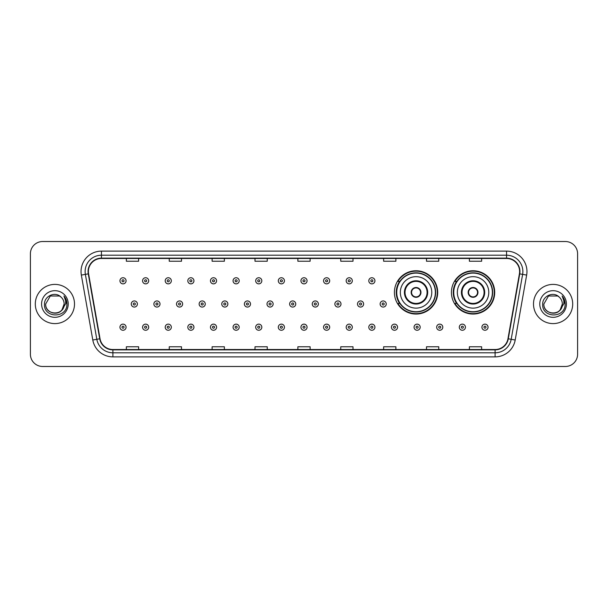 <?xml version="1.0" encoding="UTF-8"?>
<svg xmlns="http://www.w3.org/2000/svg" width="608" height="608" viewBox="0 0 608 608"><rect width="100%" height="100%" fill="white"/><g stroke="black" fill="none" stroke-linecap="round" stroke-linejoin="round"><path stroke-width="0.91" d="M451.417 292.402A21.645 21.645 0 0 0 473.062 314.047A21.645 21.645 0 0 0 494.707 292.402A21.645 21.645 0 0 0 473.062 270.758A21.645 21.645 0 0 0 451.417 292.402M394.41 292.402A21.645 21.645 0 0 0 416.054 314.047A21.645 21.645 0 0 0 437.699 292.402A21.645 21.645 0 0 0 416.054 270.758A21.645 21.645 0 0 0 394.41 292.402M399.6 303.43A19.806 19.806 0 0 1 399.6 281.375M456.608 303.43A19.806 19.806 0 0 1 456.608 281.375M30.4 253.772L30.4 354.228A12.251 12.251 0 0 0 42.651 366.48L565.349 366.48A12.251 12.251 0 0 0 577.6 354.228L577.6 253.772A12.251 12.251 0 0 0 565.349 241.52L42.651 241.52A12.251 12.251 0 0 0 30.4 253.772L30.4 354.228M35.302 304A19.6 19.6 0 0 0 54.902 323.6A19.6 19.6 0 0 0 74.503 304A19.6 19.6 0 0 0 54.902 284.4A19.6 19.6 0 0 0 35.302 304A19.6 19.6 0 0 0 54.902 323.6A19.6 19.6 0 0 0 74.503 304A19.6 19.6 0 0 0 54.902 284.4A19.6 19.6 0 0 0 35.302 304M533.497 304A19.6 19.6 0 0 0 553.098 323.6A19.6 19.6 0 0 0 572.698 304A19.6 19.6 0 0 0 553.098 284.4A19.6 19.6 0 0 0 533.497 304A19.6 19.6 0 0 0 553.098 323.6A19.6 19.6 0 0 0 572.698 304A19.6 19.6 0 0 0 553.098 284.4A19.6 19.6 0 0 0 533.497 304M88.388 271.533A13.064 13.064 0 0 1 101.452 258.468L506.548 258.468A13.064 13.064 0 0 1 519.414 273.805L507.969 338.732A13.064 13.064 0 0 1 495.094 349.532L112.906 349.532A13.064 13.064 0 0 1 100.031 338.732L88.586 273.805A13.064 13.064 0 0 1 88.388 271.533M88.061 271.533A13.391 13.391 0 0 0 88.266 273.858L99.712 338.793A13.391 13.391 0 0 0 112.906 349.858L495.094 349.858A13.391 13.391 0 0 0 508.288 338.793L519.734 273.858A13.391 13.391 0 0 0 506.548 258.142L101.452 258.142A13.391 13.391 0 0 0 88.061 271.533M81.35 275.082A20.421 20.421 0 0 1 101.452 251.119L506.548 251.119A20.421 20.421 0 0 1 526.65 275.082L515.204 340.009A20.421 20.421 0 0 1 495.094 356.881L112.906 356.881A20.421 20.421 0 0 1 92.796 340.009L81.35 275.082L85.371 274.375A16.332 16.332 0 0 1 101.452 255.2L506.548 255.2A16.332 16.332 0 0 1 522.629 274.375L511.184 339.302A16.332 16.332 0 0 1 495.094 352.8L112.906 352.8A16.332 16.332 0 0 1 96.816 339.302L85.371 274.375A16.332 16.332 0 0 1 85.12 271.533M565.349 241.52L42.651 241.52M42.651 366.48L565.349 366.48M577.6 354.228L577.6 253.772M297.874 258.468L297.874 261.235L310.126 261.235L310.126 258.468M254.995 258.468L254.995 261.235L267.246 261.235L267.246 258.468M212.116 258.468L212.116 261.235L224.367 261.235L224.367 258.468M169.244 258.468L169.244 261.235L181.496 261.235L181.496 258.468M126.365 258.468L126.365 261.235L138.616 261.235L138.616 258.468M340.754 258.468L340.754 261.235L353.005 261.235L353.005 258.468M383.633 258.468L383.633 261.235L395.884 261.235L395.884 258.468M426.504 258.468L426.504 261.235L438.756 261.235L438.756 258.468M469.384 258.468L469.384 261.235L481.635 261.235L481.635 258.468M310.126 349.532L310.126 346.765L297.874 346.765L297.874 349.532M267.246 349.532L267.246 346.765L254.995 346.765L254.995 349.532M224.367 349.532L224.367 346.765L212.116 346.765L212.116 349.532M181.496 349.532L181.496 346.765L169.244 346.765L169.244 349.532M138.616 349.532L138.616 346.765L126.365 346.765L126.365 349.532M353.005 349.532L353.005 346.765L340.754 346.765L340.754 349.532M395.884 349.532L395.884 346.765L383.633 346.765L383.633 349.532M438.756 349.532L438.756 346.765L426.504 346.765L426.504 349.532M481.635 349.532L481.635 346.765L469.384 346.765L469.384 349.532M52.068 312.786C59.067 313.888 63.088 310.962 64.136 304C64.699 315.909 45.106 315.909 45.668 304L50.289 296.005L59.516 296.005L60.952 297.023C55.282 291.088 44.376 295.982 44.483 304C43.442 318.25 66.546 318.622 66.918 304.692L66.941 304C66.903 300.975 65.9 298.315 63.916 296.02C65.421 298.498 65.953 301.158 65.512 304L61.978 309.928A9.234 9.234 0 0 0 64.136 304L61.978 309.928C57.076 316.555 45.19 312.314 45.668 304L50.289 296.005L59.516 296.005L60.952 297.023L59.516 296.005L50.289 296.005L45.668 304C45.106 315.909 64.699 315.909 64.136 304L61.955 309.958L64.136 304C64.699 315.909 45.106 315.909 45.668 304C45.106 315.909 64.699 315.909 64.136 304A9.234 9.234 0 0 0 60.952 297.023M41.587 304A13.315 13.315 0 0 0 54.902 317.315A13.315 13.315 0 0 0 68.218 304A13.315 13.315 0 0 0 54.902 290.685A13.315 13.315 0 0 0 41.587 304M64.007 296.126L66.933 304.35M400.33 292.402A15.724 15.724 0 0 1 416.054 276.678A15.724 15.724 0 0 1 431.779 292.402A15.724 15.724 0 0 1 416.054 308.127A15.724 15.724 0 0 1 400.33 292.402A15.724 15.724 0 0 0 416.054 308.127A15.724 15.724 0 0 0 431.779 292.402M405.027 292.402A11.028 11.028 0 0 0 416.054 303.43A11.028 11.028 0 0 0 427.082 292.402A11.028 11.028 0 0 0 416.054 281.375A11.028 11.028 0 0 0 405.027 292.402M399.844 281.375A19.6 19.6 0 0 0 399.844 303.43M435.366 292.402A19.312 19.312 0 0 0 416.054 273.091A19.312 19.312 0 0 0 396.735 292.402A19.312 19.312 0 0 0 416.054 311.722A19.312 19.312 0 0 0 435.366 292.402M411.152 292.402A4.902 4.902 0 0 0 416.054 297.304A4.902 4.902 0 0 0 420.956 292.402A4.902 4.902 0 0 0 416.054 287.5A4.902 4.902 0 0 0 411.152 292.402M437.289 292.402A21.234 21.234 0 0 1 397.906 303.43L399.874 303.43A19.578 19.578 0 0 0 435.632 292.448A19.578 19.578 0 0 0 399.874 281.375L397.906 281.375A21.234 21.234 0 0 1 437.289 292.402M411.312 291.179L411.479 291.179A4.735 4.735 0 0 1 420.63 291.179L420.379 291.179A4.492 4.492 0 0 1 416.054 296.894A4.492 4.492 0 0 1 411.73 291.179A4.492 4.492 0 0 1 420.379 291.179L420.797 291.179M420.797 293.626L420.379 293.626A4.492 4.492 0 0 1 411.73 293.626L411.312 293.626M420.379 293.626L420.63 293.626A4.735 4.735 0 0 1 411.479 293.626L411.73 293.626M457.338 292.402A15.724 15.724 0 0 1 473.062 276.678A15.724 15.724 0 0 1 488.779 292.402A15.724 15.724 0 0 1 473.062 308.127A15.724 15.724 0 0 1 457.338 292.402A15.724 15.724 0 0 0 473.062 308.127A15.724 15.724 0 0 0 488.779 292.402M462.034 292.402A11.028 11.028 0 0 0 473.062 303.43A11.028 11.028 0 0 0 484.09 292.402A11.028 11.028 0 0 0 473.062 281.375A11.028 11.028 0 0 0 462.034 292.402M456.851 281.375A19.6 19.6 0 0 0 456.851 303.43M492.374 292.402A19.312 19.312 0 0 0 473.062 273.091A19.312 19.312 0 0 0 453.743 292.402A19.312 19.312 0 0 0 473.062 311.722A19.312 19.312 0 0 0 492.374 292.402M468.16 292.402A4.902 4.902 0 0 0 473.062 297.304A4.902 4.902 0 0 0 477.964 292.402A4.902 4.902 0 0 0 473.062 287.5A4.902 4.902 0 0 0 468.16 292.402M494.296 292.402A21.234 21.234 0 0 1 454.913 303.43L456.882 303.43A19.578 19.578 0 0 0 492.64 292.448A19.578 19.578 0 0 0 456.882 281.375L454.913 281.375A21.234 21.234 0 0 1 494.296 292.402M468.312 291.179L468.479 291.179A4.735 4.735 0 0 1 477.637 291.179L477.379 291.179A4.492 4.492 0 0 1 473.062 296.894A4.492 4.492 0 0 1 468.738 291.179A4.492 4.492 0 0 1 477.379 291.179L477.804 291.179M477.804 293.626L477.379 293.626A4.492 4.492 0 0 1 468.738 293.626L468.312 293.626M477.379 293.626L477.637 293.626A4.735 4.735 0 0 1 468.479 293.626L468.738 293.626M550.263 312.786C557.262 313.888 561.29 310.962 562.332 304C562.894 315.909 543.301 315.909 543.864 304L548.484 296.005L543.864 304L548.484 296.005L557.711 296.005L559.147 297.023C553.478 291.088 542.572 295.982 542.678 304C541.637 318.25 564.741 318.622 565.121 304.692L565.136 304C565.106 300.975 564.095 298.315 562.111 296.02C563.624 298.498 564.148 301.158 563.707 304L560.173 309.928A9.234 9.234 0 0 0 562.332 304L560.173 309.928C555.271 316.555 543.385 312.314 543.864 304C543.301 315.909 562.894 315.909 562.332 304L560.15 309.958L562.332 304C562.894 315.909 543.301 315.909 543.864 304C543.301 315.909 562.894 315.909 562.332 304A9.234 9.234 0 0 0 559.147 297.023M539.782 304A13.315 13.315 0 0 0 553.098 317.315A13.315 13.315 0 0 0 566.413 304A13.315 13.315 0 0 0 553.098 290.685A13.315 13.315 0 0 0 539.782 304M565.136 304L562.294 296.225M562.202 296.126L565.128 304.35M126.076 280.805A3.063 3.063 0 0 1 123.014 283.868A3.063 3.063 0 0 1 119.951 280.805A3.063 3.063 0 0 1 123.014 277.742A3.063 3.063 0 0 1 126.076 280.805A3.063 3.063 0 0 0 123.014 277.742A3.063 3.063 0 0 0 119.951 280.805M148.702 280.805A3.063 3.063 0 0 1 145.639 283.868A3.063 3.063 0 0 1 142.576 280.805A3.063 3.063 0 0 1 145.639 277.742A3.063 3.063 0 0 1 148.702 280.805A3.063 3.063 0 0 0 145.639 277.742A3.063 3.063 0 0 0 142.576 280.805M171.327 280.805A3.063 3.063 0 0 1 168.264 283.868A3.063 3.063 0 0 1 165.201 280.805A3.063 3.063 0 0 1 168.264 277.742A3.063 3.063 0 0 1 171.327 280.805A3.063 3.063 0 0 0 168.264 277.742A3.063 3.063 0 0 0 165.201 280.805M193.944 280.805A3.063 3.063 0 0 1 190.882 283.868A3.063 3.063 0 0 1 187.819 280.805A3.063 3.063 0 0 1 190.882 277.742A3.063 3.063 0 0 1 193.944 280.805A3.063 3.063 0 0 0 190.882 277.742A3.063 3.063 0 0 0 187.819 280.805M216.57 280.805A3.063 3.063 0 0 1 213.507 283.868A3.063 3.063 0 0 1 210.444 280.805A3.063 3.063 0 0 1 213.507 277.742A3.063 3.063 0 0 1 216.57 280.805A3.063 3.063 0 0 0 213.507 277.742A3.063 3.063 0 0 0 210.444 280.805M239.195 280.805A3.063 3.063 0 0 1 236.132 283.868A3.063 3.063 0 0 1 233.069 280.805A3.063 3.063 0 0 1 236.132 277.742A3.063 3.063 0 0 1 239.195 280.805A3.063 3.063 0 0 0 236.132 277.742A3.063 3.063 0 0 0 233.069 280.805M261.82 280.805A3.063 3.063 0 0 1 258.757 283.868A3.063 3.063 0 0 1 255.694 280.805A3.063 3.063 0 0 1 258.757 277.742A3.063 3.063 0 0 1 261.82 280.805A3.063 3.063 0 0 0 258.757 277.742A3.063 3.063 0 0 0 255.694 280.805M284.438 280.805A3.063 3.063 0 0 1 281.375 283.868A3.063 3.063 0 0 1 278.312 280.805A3.063 3.063 0 0 1 281.375 277.742A3.063 3.063 0 0 1 284.438 280.805A3.063 3.063 0 0 0 281.375 277.742A3.063 3.063 0 0 0 278.312 280.805M307.063 280.805A3.063 3.063 0 0 1 304 283.868A3.063 3.063 0 0 1 300.937 280.805A3.063 3.063 0 0 1 304 277.742A3.063 3.063 0 0 1 307.063 280.805A3.063 3.063 0 0 0 304 277.742A3.063 3.063 0 0 0 300.937 280.805M329.688 280.805A3.063 3.063 0 0 1 326.625 283.868A3.063 3.063 0 0 1 323.562 280.805A3.063 3.063 0 0 1 326.625 277.742A3.063 3.063 0 0 1 329.688 280.805A3.063 3.063 0 0 0 326.625 277.742A3.063 3.063 0 0 0 323.562 280.805M352.306 280.805A3.063 3.063 0 0 1 349.243 283.868A3.063 3.063 0 0 1 346.18 280.805A3.063 3.063 0 0 1 349.243 277.742A3.063 3.063 0 0 1 352.306 280.805A3.063 3.063 0 0 0 349.243 277.742A3.063 3.063 0 0 0 346.18 280.805M374.931 280.805A3.063 3.063 0 0 1 371.868 283.868A3.063 3.063 0 0 1 368.805 280.805A3.063 3.063 0 0 1 371.868 277.742A3.063 3.063 0 0 1 374.931 280.805A3.063 3.063 0 0 0 371.868 277.742A3.063 3.063 0 0 0 368.805 280.805M131.267 304A3.063 3.063 0 0 1 134.33 300.937A3.063 3.063 0 0 1 137.393 304A3.063 3.063 0 0 1 134.33 307.063A3.063 3.063 0 0 1 131.267 304A3.063 3.063 0 0 0 134.33 307.063A3.063 3.063 0 0 0 137.393 304M153.885 304A3.063 3.063 0 0 1 156.948 300.937A3.063 3.063 0 0 1 160.01 304A3.063 3.063 0 0 1 156.948 307.063A3.063 3.063 0 0 1 153.885 304A3.063 3.063 0 0 0 156.948 307.063A3.063 3.063 0 0 0 160.01 304M176.51 304A3.063 3.063 0 0 1 179.573 300.937A3.063 3.063 0 0 1 182.636 304A3.063 3.063 0 0 1 179.573 307.063A3.063 3.063 0 0 1 176.51 304A3.063 3.063 0 0 0 179.573 307.063A3.063 3.063 0 0 0 182.636 304M199.135 304A3.063 3.063 0 0 1 202.198 300.937A3.063 3.063 0 0 1 205.261 304A3.063 3.063 0 0 1 202.198 307.063A3.063 3.063 0 0 1 199.135 304A3.063 3.063 0 0 0 202.198 307.063A3.063 3.063 0 0 0 205.261 304M221.76 304A3.063 3.063 0 0 1 224.816 300.937A3.063 3.063 0 0 1 227.878 304A3.063 3.063 0 0 1 224.816 307.063A3.063 3.063 0 0 1 221.76 304A3.063 3.063 0 0 0 224.816 307.063A3.063 3.063 0 0 0 227.878 304M244.378 304A3.063 3.063 0 0 1 247.441 300.937A3.063 3.063 0 0 1 250.504 304A3.063 3.063 0 0 1 247.441 307.063A3.063 3.063 0 0 1 244.378 304A3.063 3.063 0 0 0 247.441 307.063A3.063 3.063 0 0 0 250.504 304M267.003 304A3.063 3.063 0 0 1 270.066 300.937A3.063 3.063 0 0 1 273.129 304A3.063 3.063 0 0 1 270.066 307.063A3.063 3.063 0 0 1 267.003 304A3.063 3.063 0 0 0 270.066 307.063A3.063 3.063 0 0 0 273.129 304M289.628 304A3.063 3.063 0 0 1 292.691 300.937A3.063 3.063 0 0 1 295.754 304A3.063 3.063 0 0 1 292.691 307.063A3.063 3.063 0 0 1 289.628 304A3.063 3.063 0 0 0 292.691 307.063A3.063 3.063 0 0 0 295.754 304M312.246 304A3.063 3.063 0 0 1 315.309 300.937A3.063 3.063 0 0 1 318.372 304A3.063 3.063 0 0 1 315.309 307.063A3.063 3.063 0 0 1 312.246 304A3.063 3.063 0 0 0 315.309 307.063A3.063 3.063 0 0 0 318.372 304M334.871 304A3.063 3.063 0 0 1 337.934 300.937A3.063 3.063 0 0 1 340.997 304A3.063 3.063 0 0 1 337.934 307.063A3.063 3.063 0 0 1 334.871 304A3.063 3.063 0 0 0 337.934 307.063A3.063 3.063 0 0 0 340.997 304M357.496 304A3.063 3.063 0 0 1 360.559 300.937A3.063 3.063 0 0 1 363.622 304A3.063 3.063 0 0 1 360.559 307.063A3.063 3.063 0 0 1 357.496 304A3.063 3.063 0 0 0 360.559 307.063A3.063 3.063 0 0 0 363.622 304M380.122 304A3.063 3.063 0 0 1 383.184 300.937A3.063 3.063 0 0 1 386.24 304A3.063 3.063 0 0 1 383.184 307.063A3.063 3.063 0 0 1 380.122 304A3.063 3.063 0 0 0 383.184 307.063A3.063 3.063 0 0 0 386.24 304M119.951 327.195A3.063 3.063 0 0 1 123.014 324.132A3.063 3.063 0 0 1 126.076 327.195A3.063 3.063 0 0 1 123.014 330.258A3.063 3.063 0 0 1 119.951 327.195A3.063 3.063 0 0 0 123.014 330.258A3.063 3.063 0 0 0 126.076 327.195M142.576 327.195A3.063 3.063 0 0 1 145.639 324.132A3.063 3.063 0 0 1 148.702 327.195A3.063 3.063 0 0 1 145.639 330.258A3.063 3.063 0 0 1 142.576 327.195A3.063 3.063 0 0 0 145.639 330.258A3.063 3.063 0 0 0 148.702 327.195M165.201 327.195A3.063 3.063 0 0 1 168.264 324.132A3.063 3.063 0 0 1 171.327 327.195A3.063 3.063 0 0 1 168.264 330.258A3.063 3.063 0 0 1 165.201 327.195A3.063 3.063 0 0 0 168.264 330.258A3.063 3.063 0 0 0 171.327 327.195M187.819 327.195A3.063 3.063 0 0 1 190.882 324.132A3.063 3.063 0 0 1 193.944 327.195A3.063 3.063 0 0 1 190.882 330.258A3.063 3.063 0 0 1 187.819 327.195A3.063 3.063 0 0 0 190.882 330.258A3.063 3.063 0 0 0 193.944 327.195M210.444 327.195A3.063 3.063 0 0 1 213.507 324.132A3.063 3.063 0 0 1 216.57 327.195A3.063 3.063 0 0 1 213.507 330.258A3.063 3.063 0 0 1 210.444 327.195A3.063 3.063 0 0 0 213.507 330.258A3.063 3.063 0 0 0 216.57 327.195M233.069 327.195A3.063 3.063 0 0 1 236.132 324.132A3.063 3.063 0 0 1 239.195 327.195A3.063 3.063 0 0 1 236.132 330.258A3.063 3.063 0 0 1 233.069 327.195A3.063 3.063 0 0 0 236.132 330.258A3.063 3.063 0 0 0 239.195 327.195M255.694 327.195A3.063 3.063 0 0 1 258.757 324.132A3.063 3.063 0 0 1 261.82 327.195A3.063 3.063 0 0 1 258.757 330.258A3.063 3.063 0 0 1 255.694 327.195A3.063 3.063 0 0 0 258.757 330.258A3.063 3.063 0 0 0 261.82 327.195M278.312 327.195A3.063 3.063 0 0 1 281.375 324.132A3.063 3.063 0 0 1 284.438 327.195A3.063 3.063 0 0 1 281.375 330.258A3.063 3.063 0 0 1 278.312 327.195A3.063 3.063 0 0 0 281.375 330.258A3.063 3.063 0 0 0 284.438 327.195M300.937 327.195A3.063 3.063 0 0 1 304 324.132A3.063 3.063 0 0 1 307.063 327.195A3.063 3.063 0 0 1 304 330.258A3.063 3.063 0 0 1 300.937 327.195A3.063 3.063 0 0 0 304 330.258A3.063 3.063 0 0 0 307.063 327.195M323.562 327.195A3.063 3.063 0 0 1 326.625 324.132A3.063 3.063 0 0 1 329.688 327.195A3.063 3.063 0 0 1 326.625 330.258A3.063 3.063 0 0 1 323.562 327.195A3.063 3.063 0 0 0 326.625 330.258A3.063 3.063 0 0 0 329.688 327.195M346.18 327.195A3.063 3.063 0 0 1 349.243 324.132A3.063 3.063 0 0 1 352.306 327.195A3.063 3.063 0 0 1 349.243 330.258A3.063 3.063 0 0 1 346.18 327.195A3.063 3.063 0 0 0 349.243 330.258A3.063 3.063 0 0 0 352.306 327.195M368.805 327.195A3.063 3.063 0 0 1 371.868 324.132A3.063 3.063 0 0 1 374.931 327.195A3.063 3.063 0 0 1 371.868 330.258A3.063 3.063 0 0 1 368.805 327.195A3.063 3.063 0 0 0 371.868 330.258A3.063 3.063 0 0 0 374.931 327.195M391.43 327.195A3.063 3.063 0 0 1 394.493 324.132A3.063 3.063 0 0 1 397.556 327.195A3.063 3.063 0 0 1 394.493 330.258A3.063 3.063 0 0 1 391.43 327.195A3.063 3.063 0 0 0 394.493 330.258A3.063 3.063 0 0 0 397.556 327.195M414.056 327.195A3.063 3.063 0 0 1 417.118 324.132A3.063 3.063 0 0 1 420.181 327.195A3.063 3.063 0 0 1 417.118 330.258A3.063 3.063 0 0 1 414.056 327.195A3.063 3.063 0 0 0 417.118 330.258A3.063 3.063 0 0 0 420.181 327.195M436.673 327.195A3.063 3.063 0 0 1 439.736 324.132A3.063 3.063 0 0 1 442.799 327.195A3.063 3.063 0 0 1 439.736 330.258A3.063 3.063 0 0 1 436.673 327.195A3.063 3.063 0 0 0 439.736 330.258A3.063 3.063 0 0 0 442.799 327.195M459.298 327.195A3.063 3.063 0 0 1 462.361 324.132A3.063 3.063 0 0 1 465.424 327.195A3.063 3.063 0 0 1 462.361 330.258A3.063 3.063 0 0 1 459.298 327.195A3.063 3.063 0 0 0 462.361 330.258A3.063 3.063 0 0 0 465.424 327.195M481.924 327.195A3.063 3.063 0 0 1 484.986 324.132A3.063 3.063 0 0 1 488.049 327.195A3.063 3.063 0 0 1 484.986 330.258A3.063 3.063 0 0 1 481.924 327.195A3.063 3.063 0 0 0 484.986 330.258A3.063 3.063 0 0 0 488.049 327.195M506.548 251.119L506.548 258.142M85.371 274.375L88.266 273.858M112.906 356.881L112.906 349.858M495.094 349.858L495.094 356.881M508.288 338.793L515.204 340.009M92.796 340.009L99.712 338.793M519.734 273.858L526.65 275.082M101.452 251.119L101.452 258.142M427.69 292.402A11.636 11.636 0 0 0 416.054 280.767A11.636 11.636 0 0 0 404.419 292.402A11.636 11.636 0 0 0 416.054 304.038A11.636 11.636 0 0 0 427.69 292.402M484.698 292.402A11.636 11.636 0 0 0 473.062 280.767A11.636 11.636 0 0 0 461.419 292.402A11.636 11.636 0 0 0 473.062 304.038A11.636 11.636 0 0 0 484.698 292.402M121.995 280.805A1.018 1.018 0 0 0 123.014 281.823A1.018 1.018 0 0 0 124.04 280.805A1.018 1.018 0 0 0 123.014 279.786A1.018 1.018 0 0 0 121.995 280.805M144.62 280.805A1.018 1.018 0 0 0 145.639 281.823A1.018 1.018 0 0 0 146.657 280.805A1.018 1.018 0 0 0 145.639 279.786A1.018 1.018 0 0 0 144.62 280.805M167.238 280.805A1.018 1.018 0 0 0 168.264 281.823A1.018 1.018 0 0 0 169.282 280.805A1.018 1.018 0 0 0 168.264 279.786A1.018 1.018 0 0 0 167.238 280.805M189.863 280.805A1.018 1.018 0 0 0 190.882 281.823A1.018 1.018 0 0 0 191.908 280.805A1.018 1.018 0 0 0 190.882 279.786A1.018 1.018 0 0 0 189.863 280.805M212.488 280.805A1.018 1.018 0 0 0 213.507 281.823A1.018 1.018 0 0 0 214.525 280.805A1.018 1.018 0 0 0 213.507 279.786A1.018 1.018 0 0 0 212.488 280.805M235.114 280.805A1.018 1.018 0 0 0 236.132 281.823A1.018 1.018 0 0 0 237.15 280.805A1.018 1.018 0 0 0 236.132 279.786A1.018 1.018 0 0 0 235.114 280.805M257.731 280.805A1.018 1.018 0 0 0 258.757 281.823A1.018 1.018 0 0 0 259.776 280.805A1.018 1.018 0 0 0 258.757 279.786A1.018 1.018 0 0 0 257.731 280.805M280.356 280.805A1.018 1.018 0 0 0 281.375 281.823A1.018 1.018 0 0 0 282.401 280.805A1.018 1.018 0 0 0 281.375 279.786A1.018 1.018 0 0 0 280.356 280.805M302.982 280.805A1.018 1.018 0 0 0 304 281.823A1.018 1.018 0 0 0 305.018 280.805A1.018 1.018 0 0 0 304 279.786A1.018 1.018 0 0 0 302.982 280.805M325.599 280.805A1.018 1.018 0 0 0 326.625 281.823A1.018 1.018 0 0 0 327.644 280.805A1.018 1.018 0 0 0 326.625 279.786A1.018 1.018 0 0 0 325.599 280.805M348.224 280.805A1.018 1.018 0 0 0 349.243 281.823A1.018 1.018 0 0 0 350.269 280.805A1.018 1.018 0 0 0 349.243 279.786A1.018 1.018 0 0 0 348.224 280.805M370.85 280.805A1.018 1.018 0 0 0 371.868 281.823A1.018 1.018 0 0 0 372.886 280.805A1.018 1.018 0 0 0 371.868 279.786A1.018 1.018 0 0 0 370.85 280.805M135.348 304A1.018 1.018 0 0 0 134.33 302.982A1.018 1.018 0 0 0 133.304 304A1.018 1.018 0 0 0 134.33 305.018A1.018 1.018 0 0 0 135.348 304M157.974 304A1.018 1.018 0 0 0 156.948 302.982A1.018 1.018 0 0 0 155.929 304A1.018 1.018 0 0 0 156.948 305.018A1.018 1.018 0 0 0 157.974 304M180.591 304A1.018 1.018 0 0 0 179.573 302.982A1.018 1.018 0 0 0 178.554 304A1.018 1.018 0 0 0 179.573 305.018A1.018 1.018 0 0 0 180.591 304M203.216 304A1.018 1.018 0 0 0 202.198 302.982A1.018 1.018 0 0 0 201.172 304A1.018 1.018 0 0 0 202.198 305.018A1.018 1.018 0 0 0 203.216 304M225.842 304A1.018 1.018 0 0 0 224.816 302.982A1.018 1.018 0 0 0 223.797 304A1.018 1.018 0 0 0 224.816 305.018A1.018 1.018 0 0 0 225.842 304M248.467 304A1.018 1.018 0 0 0 247.441 302.982A1.018 1.018 0 0 0 246.422 304A1.018 1.018 0 0 0 247.441 305.018A1.018 1.018 0 0 0 248.467 304M271.084 304A1.018 1.018 0 0 0 270.066 302.982A1.018 1.018 0 0 0 269.048 304A1.018 1.018 0 0 0 270.066 305.018A1.018 1.018 0 0 0 271.084 304M293.71 304A1.018 1.018 0 0 0 292.691 302.982A1.018 1.018 0 0 0 291.665 304A1.018 1.018 0 0 0 292.691 305.018A1.018 1.018 0 0 0 293.71 304M316.335 304A1.018 1.018 0 0 0 315.309 302.982A1.018 1.018 0 0 0 314.29 304A1.018 1.018 0 0 0 315.309 305.018A1.018 1.018 0 0 0 316.335 304M338.952 304A1.018 1.018 0 0 0 337.934 302.982A1.018 1.018 0 0 0 336.916 304A1.018 1.018 0 0 0 337.934 305.018A1.018 1.018 0 0 0 338.952 304M361.578 304A1.018 1.018 0 0 0 360.559 302.982A1.018 1.018 0 0 0 359.533 304A1.018 1.018 0 0 0 360.559 305.018A1.018 1.018 0 0 0 361.578 304M384.203 304A1.018 1.018 0 0 0 383.184 302.982A1.018 1.018 0 0 0 382.158 304A1.018 1.018 0 0 0 383.184 305.018A1.018 1.018 0 0 0 384.203 304M124.04 327.195A1.018 1.018 0 0 0 123.014 326.177A1.018 1.018 0 0 0 121.995 327.195A1.018 1.018 0 0 0 123.014 328.214A1.018 1.018 0 0 0 124.04 327.195M146.657 327.195A1.018 1.018 0 0 0 145.639 326.177A1.018 1.018 0 0 0 144.62 327.195A1.018 1.018 0 0 0 145.639 328.214A1.018 1.018 0 0 0 146.657 327.195M169.282 327.195A1.018 1.018 0 0 0 168.264 326.177A1.018 1.018 0 0 0 167.238 327.195A1.018 1.018 0 0 0 168.264 328.214A1.018 1.018 0 0 0 169.282 327.195M191.908 327.195A1.018 1.018 0 0 0 190.882 326.177A1.018 1.018 0 0 0 189.863 327.195A1.018 1.018 0 0 0 190.882 328.214A1.018 1.018 0 0 0 191.908 327.195M214.525 327.195A1.018 1.018 0 0 0 213.507 326.177A1.018 1.018 0 0 0 212.488 327.195A1.018 1.018 0 0 0 213.507 328.214A1.018 1.018 0 0 0 214.525 327.195M237.15 327.195A1.018 1.018 0 0 0 236.132 326.177A1.018 1.018 0 0 0 235.114 327.195A1.018 1.018 0 0 0 236.132 328.214A1.018 1.018 0 0 0 237.15 327.195M259.776 327.195A1.018 1.018 0 0 0 258.757 326.177A1.018 1.018 0 0 0 257.731 327.195A1.018 1.018 0 0 0 258.757 328.214A1.018 1.018 0 0 0 259.776 327.195M282.401 327.195A1.018 1.018 0 0 0 281.375 326.177A1.018 1.018 0 0 0 280.356 327.195A1.018 1.018 0 0 0 281.375 328.214A1.018 1.018 0 0 0 282.401 327.195M305.018 327.195A1.018 1.018 0 0 0 304 326.177A1.018 1.018 0 0 0 302.982 327.195A1.018 1.018 0 0 0 304 328.214A1.018 1.018 0 0 0 305.018 327.195M327.644 327.195A1.018 1.018 0 0 0 326.625 326.177A1.018 1.018 0 0 0 325.599 327.195A1.018 1.018 0 0 0 326.625 328.214A1.018 1.018 0 0 0 327.644 327.195M350.269 327.195A1.018 1.018 0 0 0 349.243 326.177A1.018 1.018 0 0 0 348.224 327.195A1.018 1.018 0 0 0 349.243 328.214A1.018 1.018 0 0 0 350.269 327.195M372.886 327.195A1.018 1.018 0 0 0 371.868 326.177A1.018 1.018 0 0 0 370.85 327.195A1.018 1.018 0 0 0 371.868 328.214A1.018 1.018 0 0 0 372.886 327.195M395.512 327.195A1.018 1.018 0 0 0 394.493 326.177A1.018 1.018 0 0 0 393.475 327.195A1.018 1.018 0 0 0 394.493 328.214A1.018 1.018 0 0 0 395.512 327.195M418.137 327.195A1.018 1.018 0 0 0 417.118 326.177A1.018 1.018 0 0 0 416.092 327.195A1.018 1.018 0 0 0 417.118 328.214A1.018 1.018 0 0 0 418.137 327.195M440.762 327.195A1.018 1.018 0 0 0 439.736 326.177A1.018 1.018 0 0 0 438.718 327.195A1.018 1.018 0 0 0 439.736 328.214A1.018 1.018 0 0 0 440.762 327.195M463.38 327.195A1.018 1.018 0 0 0 462.361 326.177A1.018 1.018 0 0 0 461.343 327.195A1.018 1.018 0 0 0 462.361 328.214A1.018 1.018 0 0 0 463.38 327.195M486.005 327.195A1.018 1.018 0 0 0 484.986 326.177A1.018 1.018 0 0 0 483.96 327.195A1.018 1.018 0 0 0 484.986 328.214A1.018 1.018 0 0 0 486.005 327.195"/></g></svg>
